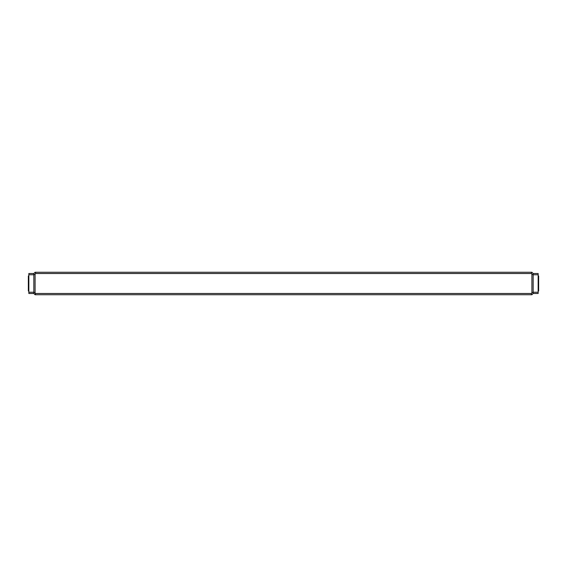 <?xml version="1.0" encoding="UTF-8"?>
<svg xmlns="http://www.w3.org/2000/svg" width="567" height="567" viewBox="0 0 567 567"><rect width="100%" height="100%" fill="white"/><g stroke="black" fill="none" stroke-linecap="round" stroke-linejoin="round"><path stroke-width="0.85" d="M531.91 294.734L35.09 294.734L33.843 293.486L33.843 273.514L35.09 272.266L531.91 272.266L533.157 273.514L533.157 293.486L531.91 294.734M35.593 293.486L531.407 293.486L531.91 292.778L531.91 274.222L531.407 273.514L35.593 273.514L35.09 274.222L35.09 292.778L35.593 294.734M531.407 273.514L531.407 272.266M35.593 272.266L35.593 273.514M531.407 294.734L531.407 293.486M533.157 273.514L538.154 273.514L538.154 274.761L533.157 274.761L531.91 274.222M533.157 274.761L533.157 292.239L531.91 292.778M33.843 293.486L28.846 293.486L28.846 292.239L33.843 292.239L35.09 292.778M33.843 292.239L33.843 274.761L35.09 274.222M533.157 292.239L538.154 292.239L538.154 293.486L533.157 293.486M538.154 274.761L538.154 292.239M33.843 274.761L28.846 274.761L28.846 273.514L33.843 273.514M28.846 292.239L28.846 274.761M538.154 276.009L538.65 276.009L538.65 290.991L538.154 290.991M28.846 290.991L28.35 290.991L28.35 276.009L28.846 276.009"/></g></svg>
